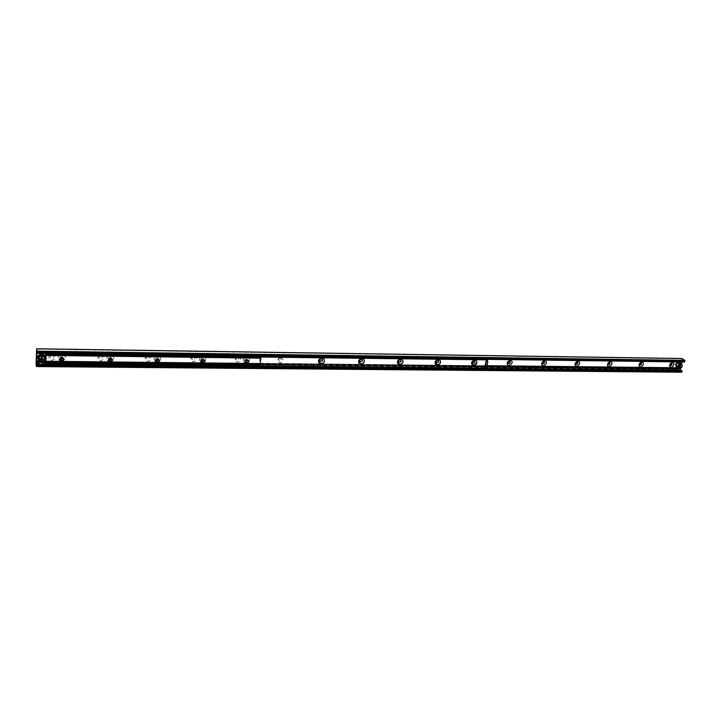 <?xml version="1.0" encoding="UTF-8"?>
<svg xmlns="http://www.w3.org/2000/svg" width="721" height="721" viewBox="0 0 721 721"><rect width="100%" height="100%" fill="white"/><g stroke="black" fill="none" stroke-linecap="round" stroke-linejoin="round"><path stroke-width="0.54" stroke-dasharray="3.6 2.7" d="M680.3 367.89L677.578 367.863M38.853 361.005L44.369 361.059M45.135 361.068L486.981 365.817M678.704 362.996L679.227 363.105C680.399 365.15 679.696 366.367 677.109 366.773C675.892 365.15 676.424 363.898 678.704 362.996M677.641 362.293C675.361 363.186 674.829 364.438 676.046 366.061C678.632 365.655 679.335 364.438 678.155 362.393L677.641 362.293M41.566 354.732L43.458 355.399C44.792 358.824 43.458 360.058 39.457 359.085C37.952 356.85 38.655 355.399 41.566 354.732M41.43 353.831C38.519 354.498 37.825 355.949 39.331 358.175C43.323 359.148 44.648 357.922 43.314 354.498L41.43 353.831M671.612 363.249L671.035 362.987C669.665 363.519 669.349 364.276 670.079 365.25L670.151 365.277M641.068 362.87L640.455 362.591C639.067 363.123 638.752 363.889 639.5 364.88L639.554 364.898M609.651 362.474L609.02 362.185C607.596 362.717 607.28 363.492 608.055 364.502L608.109 364.538M577.052 361.852L576.665 361.762C575.232 362.293 574.907 363.078 575.709 364.105L575.7 364.105M543.787 361.428L543.373 361.338C541.913 361.861 541.588 362.654 542.408 363.708M509.855 361.257L509.098 360.888L507.692 361.924M507.62 362.564L508.08 363.267M474.139 360.031L476.121 360.347M476.338 360.545L476.743 362.825M472.282 361.861L472.733 362.816M474.598 360.833L473.787 360.437M437.674 359.554L438.422 359.455C440.171 359.725 440.81 360.779 440.324 362.618M438.269 360.401L437.404 359.959C435.935 360.41 435.565 361.212 436.304 362.348M400.065 359.058L400.849 358.959C402.742 359.283 403.381 360.41 402.778 362.357M400.813 359.959L399.885 359.482C398.425 359.905 398.037 360.698 398.74 361.861M361.275 358.553L362.077 358.454C364.114 358.815 364.772 360.022 364.042 362.068M362.185 359.518L361.194 358.977C359.725 359.373 359.328 360.158 359.986 361.347M321.242 358.031L322.071 357.922C324.252 358.337 324.919 359.608 324.08 361.744M322.332 359.067L321.26 358.463C319.8 358.824 319.385 359.608 319.989 360.806M280.757 357.382C284.173 359.265 283.939 361.095 280.045 362.888C276.621 361.005 276.855 359.175 280.757 357.382M280.199 358.184C278.558 358.67 278.207 359.527 279.144 360.734C281.208 360.87 281.794 360.085 280.902 358.382L280.199 358.184M280.027 357.922C278.387 358.409 278.036 359.265 278.973 360.473C281.037 360.608 281.623 359.824 280.73 358.121L280.027 357.922M238.074 356.823C241.643 358.734 241.436 360.599 237.443 362.42C233.865 360.509 234.073 358.643 238.074 356.823M237.579 357.643C235.92 358.112 235.56 358.968 236.497 360.212C238.624 360.401 239.246 359.626 238.354 357.859L237.579 357.643M237.434 357.373C235.767 357.85 235.406 358.707 236.353 359.941C238.48 360.139 239.093 359.355 238.2 357.598L237.434 357.373M193.949 356.237C197.68 358.184 197.491 360.085 193.408 361.933C189.677 359.986 189.857 358.094 193.949 356.237M193.534 357.075C191.849 357.535 191.48 358.4 192.417 359.662C194.607 359.932 195.265 359.148 194.373 357.328L193.534 357.075M193.408 356.805C191.723 357.265 191.353 358.13 192.291 359.391C194.481 359.662 195.13 358.887 194.246 357.057L193.408 356.805M148.319 355.642C152.212 357.625 152.059 359.554 147.859 361.428C143.966 359.455 144.119 357.526 148.319 355.642M147.976 356.489C146.273 356.931 145.885 357.796 146.823 359.085C149.076 359.437 149.77 358.67 148.896 356.778L147.976 356.489M147.877 356.219C146.174 356.661 145.786 357.526 146.724 358.815C148.977 359.166 149.662 358.4 148.796 356.507L147.877 356.219M101.102 355.02C105.158 357.039 105.041 358.995 100.733 360.906C96.668 358.896 96.785 356.931 101.102 355.02M100.841 355.886C99.11 356.309 98.714 357.174 99.642 358.49C101.958 358.932 102.697 358.184 101.85 356.219L100.841 355.886M100.76 355.606C99.038 356.03 98.642 356.904 99.57 358.211C101.877 358.661 102.616 357.904 101.769 355.94L100.76 355.606M52.2 354.371C56.445 356.426 56.364 358.427 51.939 360.374C47.685 358.328 47.775 356.327 52.2 354.371M52.029 355.255C50.29 355.66 49.875 356.535 50.785 357.859C53.156 358.418 53.949 357.679 53.138 355.642L52.029 355.255M51.984 354.975C50.245 355.381 49.83 356.246 50.731 357.58C53.111 358.139 53.895 357.4 53.093 355.363L51.984 354.975M681.778 358.526L678.587 369.729L681.489 372.189M681.751 370.567L680.885 370.549M680.191 368.521L681.489 363.817M682.003 361.96L683.49 360.797L684.193 361.78L36.879 352.993M246.05 363.042L244.383 362.555C242.436 358.752 243.779 357.039 248.394 357.427C250.457 360.112 249.673 361.987 246.05 363.042M245.951 362.87C249.574 361.816 250.358 359.941 248.294 357.255C243.68 356.868 242.346 358.58 244.284 362.384L245.951 362.87M202.277 362.564L200.465 362.014C198.527 358.067 199.933 356.372 204.683 356.913C206.756 359.662 205.954 361.545 202.277 362.564M202.195 362.393C205.864 361.365 206.666 359.482 204.602 356.742C199.852 356.201 198.446 357.895 200.375 361.843L202.195 362.393M157.016 362.077L155.024 361.446C153.122 357.355 154.609 355.669 159.494 356.39C161.567 359.193 160.738 361.086 157.016 362.077M156.944 361.897C160.666 360.915 161.495 359.022 159.422 356.219C154.546 355.498 153.059 357.183 154.961 361.275L156.944 361.897M110.178 361.572L107.997 360.851C104.464 358.382 109.43 353.173 112.755 355.868C114.801 358.716 113.945 360.617 110.178 361.572M110.133 361.392C113.891 360.437 114.747 358.544 112.701 355.687C109.376 353.002 104.41 358.202 107.943 360.671L110.133 361.392M61.7 361.041L59.293 360.212C55.724 357.544 61.033 352.452 64.376 355.336C66.386 358.238 65.494 360.139 61.7 361.041M61.664 360.861C65.458 359.959 66.35 358.058 64.34 355.156C60.997 352.272 55.688 357.364 59.257 360.031L61.664 360.861M321.097 358.031L322.666 358.049M323.972 358.887L323.179 358.157C319.403 357.67 317.952 359.193 318.826 362.708M361.167 358.553L362.681 358.571M363.826 359.274L363.105 358.643C359.355 358.292 357.976 359.842 358.977 363.294M399.993 359.058L401.462 359.076M402.453 359.662L401.795 359.121C398.082 358.896 396.775 360.464 397.875 363.844M437.62 359.554L439.044 359.572M439.909 360.049L439.305 359.581C435.637 359.473 434.393 361.059 435.574 364.348M474.121 360.031L475.5 360.049M476.248 360.446L475.698 360.04C472.075 360.031 470.885 361.627 472.12 364.835M45.63 361.834L46.117 353.66M487.288 360.203L486.747 359.671L486.927 360.203M486.747 359.671L486.251 360.194M487.729 360.022L486.576 358.977L486.233 359.319L484.764 366.502L45.738 361.915M45.774 361.969L46.108 352.902L486.315 358.905L487.099 359.68M46.018 355.083L45.747 361.627L45.162 361.563L45.486 353.524M486.315 358.905L487.459 359.337M46.306 353.398L46.108 352.902M486.035 368.278L484.764 366.502M485.72 366.439L485.017 366.241M247.51 360.203L246.997 359.13C245.068 358.968 244.509 359.68 245.32 361.266L245.491 361.356M245.924 361.618C240.922 358.256 251.683 358.382 245.924 361.618M260.146 357.228L259.073 363.808L259.884 365.448M202.105 361.122C196.878 357.697 207.999 357.832 202.105 361.122M109.907 360.067C107.708 358.977 107.771 357.904 110.115 356.868C112.314 357.958 112.251 359.031 109.907 360.067M61.366 359.518C59.068 358.409 59.113 357.319 61.519 356.255C63.818 357.373 63.772 358.463 61.366 359.518M156.79 360.608C154.682 359.527 154.772 358.481 157.052 357.454C159.161 358.535 159.071 359.581 156.79 360.608M203.701 359.752L203.196 358.616C201.213 358.382 200.618 359.094 201.429 360.743L201.51 360.788M157.899 358.085L158.377 359.283L157.899 358.085C155.871 357.778 155.24 358.472 156.024 360.185M111.494 358.842L111.034 357.544C109.024 357.12 108.33 357.787 108.952 359.536M62.934 358.391L62.52 356.985C60.537 356.444 59.771 357.066 60.231 358.851M259.461 363.609L45.847 361.455M260.515 357.355L260.2 357.949L260.155 357.346M41.124 361.563L41.277 355.02M41.025 361.545L41.097 362.041M38.546 356.489C40.295 359.635 42.169 359.653 44.17 356.562C42.422 353.407 40.547 353.389 38.546 356.489M38.249 356.598C39.096 353.993 40.863 353.335 43.539 354.624C44.99 358.355 43.539 359.689 39.195 358.634L38.249 356.598M44.233 355.913L43.63 355.228C40.953 353.948 39.186 354.606 38.33 357.21L39.276 359.247C42.485 360.554 44.224 359.653 44.504 356.544M680.245 363.528L678.984 368.278L678.425 368.278L679.002 368.665M678.425 368.278L679.813 363.24M679.002 364.393C679.155 362.735 678.443 362.185 676.875 362.744L675.55 365.033C676.487 366.8 677.632 366.583 679.002 364.393M679.326 364.484C678.65 366.088 677.65 366.737 676.298 366.448L675.496 365.196L676.956 362.654L678.596 362.465L679.326 364.484M680.047 364.961L679.317 362.942C676.505 363.384 675.739 364.718 677.019 366.935C678.362 367.223 679.371 366.565 680.047 364.961M36.068 364.15L678.731 370.333M36.059 363.375L678.587 369.729M36.392 364.601L681.345 370.702M46.396 364.168L485.873 368.404M45.738 362.555L485.179 367.043M39.808 361.681L41.124 361.69M41.98 361.699L43.35 361.717M45.117 361.735L45.693 361.735M45.747 361.744L484.999 366.358M485.269 366.358L486.017 366.367M678.308 368.386L680.218 368.404M39.114 361.23L44.089 361.284M45.126 361.302L486.936 366.007M677.839 368.043L680.309 368.07M39.033 361.167L44.17 361.221M45.126 361.23L486.954 365.953M677.758 367.989L680.3 368.016M36.311 360.87L680.363 367.818M38.754 360.897L44.468 360.96L38.754 360.897M45.135 360.969L486.999 365.7M38.718 360.861L44.504 360.924M677.416 367.755L680.39 367.782M36.87 352.722L682.12 361.545M36.852 352.19L682.436 361.14M683.49 360.797L36.798 351.74L683.355 360.824M36.861 352.281L683.977 361.23M36.591 349.144L681.615 358.779M45.612 361.672L45.937 353.632M486.594 359.536L486.468 360.194M486.549 358.968L46.153 352.966L486.576 358.977M260.074 364.538L45.883 362.33M486.657 358.607L46.171 352.542M486.486 359.058L46.135 353.083M45.756 362.771L484.891 367.223M45.874 362.104L260.101 364.321M485.566 366.304L486.954 359.545M45.27 357.688L45.18 359.968M45.756 361.554L259.073 363.808M46.072 353.84L259.93 356.688M45.874 361.96L259.154 364.186L45.874 361.969M45.883 361.816L259.308 364.051M45.883 361.545L259.389 363.799M45.883 361.771L259.515 364.015M45.874 362.185L259.515 364.393M45.901 362.789L259.605 364.952M45.901 362.834L259.614 364.997M46.189 354.714L260.344 357.499M46.162 354.993L260.272 357.76M46.171 354.768L260.137 357.544M46.82 354.362L260.137 357.165M46.288 353.795L260.056 356.652M45.207 357.553C44.044 360.536 41.926 361.248 38.844 359.698L37.943 358.499M37.997 358.175C40.863 361.284 43.215 360.978 45.062 357.255M44.098 355.047C40.998 353.407 38.925 354.128 37.862 357.201M680.065 362.888L680.489 365.015L677.262 367.494L676.244 366.899M680.327 364.97C679.741 361.87 678.299 361.852 676.01 364.916C676.604 368.016 678.037 368.034 680.327 364.97M679.227 363.105L678.155 362.393M677.109 366.773L676.046 366.061M43.458 355.399L43.314 354.498M39.457 359.085L39.331 358.175M36.374 364.628L681.228 370.72M46.153 352.497L486.558 358.571M45.621 361.645L45.946 353.696M247.682 360.293L246.997 359.13M203.782 359.797L203.196 358.616M111.404 358.761L111.034 357.544M62.763 358.229L62.52 356.985M46.135 355.201L260.2 357.949M46.261 353.66L260.002 356.525M39.06 361.185L37.726 357.237L38.411 355.453M43.63 355.228L43.539 354.624M39.276 359.247L39.195 358.634M678.587 368.548L678.128 368.242M679.317 362.942L678.596 362.465M677.019 366.935L676.298 366.448"/><path stroke-width="1.08" d="M36.293 360.978L38.853 361.005M44.369 361.059L45.135 361.068M486.981 365.808L677.578 367.863M672.414 362.537C676.848 363.114 670.377 370.315 669.611 365.655L671.215 362.879L672.414 362.537M671.368 363.204L669.962 364.772L670.413 365.475C671.963 365.232 672.387 364.502 671.684 363.276L671.368 363.204M670.151 365.277C671.44 365.141 671.927 364.465 671.612 363.249M641.798 362.131C646.449 362.789 639.599 370.107 638.959 365.168L640.5 362.519L641.798 362.131M640.78 362.816L639.365 364.33L639.824 365.105C641.411 364.889 641.843 364.15 641.113 362.888L640.78 362.816M639.554 364.898C640.888 364.808 641.384 364.123 641.068 362.87M610.308 361.717C615.202 362.465 607.92 369.891 607.433 364.646L608.894 362.158L610.308 361.717M609.326 362.411L607.893 363.88L608.371 364.727C609.993 364.529 610.435 363.781 609.687 362.492L609.326 362.411M608.091 364.511C609.461 364.456 609.975 363.781 609.651 362.474M577.918 361.293C583.082 362.158 575.277 369.666 575.016 364.087L576.367 361.807L577.918 361.293M576.962 361.996L575.52 363.393L576.007 364.339C577.674 364.159 578.125 363.411 577.35 362.077L576.962 361.996M576.007 364.339L575.718 364.114C577.124 364.105 577.665 363.429 577.341 362.077M544.571 360.851C550.042 361.861 541.624 369.44 541.651 363.474L542.868 361.464L544.571 360.851M543.661 361.572L542.201 362.879L542.697 363.943C544.409 363.79 544.869 363.024 544.076 361.663L543.661 361.572M542.697 363.943L542.408 363.708C543.85 363.735 544.409 363.06 544.085 361.672M510.243 360.401C516.065 361.609 506.854 369.188 507.332 362.789L508.341 361.158L510.243 360.401M509.368 361.131L507.917 362.321L508.395 363.528C510.153 363.402 510.621 362.636 509.81 361.23L509.368 361.131M507.692 361.924L507.62 362.564M508.08 363.267L508.125 363.285C509.594 363.348 510.171 362.672 509.855 361.257M476.743 362.825C474.003 365.853 472.435 365.574 472.03 361.978L474.139 360.031M474.048 360.671L472.634 361.699L473.066 363.105C474.869 363.005 475.355 362.239 474.526 360.788L474.048 360.671M473.787 360.437L472.282 361.861M472.733 362.816L472.805 362.861C474.31 362.951 474.905 362.275 474.598 360.833M440.324 362.618C437.854 367.764 432.348 361.446 437.674 359.554M437.647 360.212C436.106 360.725 435.772 361.545 436.656 362.663C438.503 362.6 439.008 361.825 438.161 360.329L437.647 360.212M436.304 362.348L436.412 362.411C437.944 362.546 438.557 361.879 438.269 360.401M402.778 362.357C400.101 367.322 394.766 360.861 400.065 359.058M400.119 359.725C398.551 360.239 398.217 361.068 399.11 362.203C401.011 362.185 401.534 361.401 400.669 359.869L400.119 359.725M398.74 361.861L398.884 361.951C400.443 362.131 401.083 361.464 400.813 359.959M364.042 362.068C361.185 366.863 355.976 360.284 361.275 358.553M361.401 359.229C359.815 359.734 359.473 360.572 360.383 361.735C362.339 361.753 362.879 360.978 361.996 359.382L361.401 359.229M359.986 361.347L360.176 361.482C361.753 361.708 362.42 361.05 362.185 359.518M324.08 361.744C321.061 366.385 315.924 359.698 321.242 358.031M321.449 358.716C319.836 359.211 319.493 360.058 320.412 361.248C322.422 361.32 322.99 360.536 322.098 358.887L321.449 358.716M319.989 360.806L320.223 360.987C321.818 361.266 322.521 360.626 322.332 359.067M36.068 364.15L36.627 348.775L36.978 351.911L36.438 366.214L36.068 364.15M36.42 366.529L681.597 372.225L682.084 371.198L681.814 370.558L36.465 364.42L681.814 370.558M680.885 370.549L680.191 368.521M36.311 360.87L38.754 360.897L36.311 360.87M681.489 363.817L682.003 361.96M684.193 361.78L684.716 361.708L684.77 360.347L681.778 358.526M322.666 358.049L323.305 358.319C325.333 360.915 324.585 362.753 321.052 363.853L319.619 363.465C317.682 361.32 318.177 359.509 321.097 358.031M318.826 362.708L320.926 363.681C323.864 363.051 324.874 361.455 323.972 358.887M362.681 358.571L363.24 358.806C365.241 361.347 364.502 363.168 361.023 364.285L359.707 363.934C357.787 361.843 358.283 360.049 361.167 358.553M358.977 363.294L360.888 364.114C363.835 363.438 364.808 361.825 363.826 359.274M401.462 359.076L401.939 359.274C403.904 361.762 403.174 363.573 399.758 364.7L398.542 364.393C396.649 362.348 397.136 360.572 399.993 359.058M397.875 363.844L399.605 364.538C402.552 363.817 403.499 362.185 402.453 359.662M439.044 359.572L439.468 359.743C441.387 362.176 440.666 363.97 437.305 365.105L436.178 364.826C434.321 362.825 434.808 361.068 437.62 359.554M435.574 364.348L437.151 364.943C440.08 364.186 441 362.555 439.909 360.049M475.5 360.049L475.86 360.194C477.744 362.582 477.032 364.348 473.724 365.502L472.679 365.25C470.858 363.294 471.345 361.554 474.121 360.031M472.12 364.835L473.553 365.34C476.473 364.547 477.374 362.915 476.248 360.446M45.468 353.786L45.567 356.228L46.072 356.237L45.964 353.795L45.441 353.632L45.27 357.688M46.072 356.237L45.856 361.446L45.135 361.834L45.856 361.446M45.567 356.228L45.351 361.437M485.72 366.439L486.918 366.124L485.72 366.439M486.558 366.124L487.811 361.744L487.288 360.203M486.927 360.203L487.459 361.744M485.359 366.439L260.074 364.538M486.918 366.124L487.811 361.744M47.036 353.993L487.567 359.842L47.018 354.435M46.351 354.2L46.225 353.398M485.801 368.467L486.107 367.908L485.801 368.467L46.622 363.808L485.882 368.098M486.107 367.908L484.972 366.854M46.622 363.808L45.964 363.573L45.747 361.627L45.946 364.006L46.604 364.24M485.017 366.241L486.251 360.194M46.018 355.083L46.09 353.389M46.045 353.389L45.441 353.632M245.491 361.356L247.51 360.203M246.699 362.645C248.213 362.203 248.538 361.419 247.682 360.293L246.997 360.094C245.482 360.536 245.149 361.32 246.005 362.438L246.699 362.645M201.51 360.788L202.186 360.969L203.701 359.752M202.772 362.158C204.304 361.735 204.638 360.942 203.782 359.797L203.025 359.572C201.492 359.995 201.15 360.779 202.015 361.933L202.772 362.158M156.024 360.185L156.863 360.455L158.386 359.292L157.557 359.031C155.997 359.437 155.655 360.23 156.511 361.401L157.34 361.663C158.89 361.248 159.242 360.455 158.377 359.283M108.952 359.536L109.962 359.914L111.494 358.842M110.322 361.149C111.89 360.752 112.251 359.959 111.404 358.761L110.493 358.463C108.925 358.86 108.565 359.653 109.412 360.842L110.322 361.149M247.177 359.797C249.439 361.014 249.304 362.203 246.762 363.366C244.5 362.149 244.635 360.96 247.177 359.797M203.187 359.274C205.548 360.509 205.422 361.717 202.826 362.897C200.465 361.663 200.582 360.455 203.187 359.274M157.683 358.725C160.152 359.977 160.044 361.212 157.376 362.411C154.916 361.149 155.015 359.923 157.683 358.725M110.601 358.157C113.17 359.437 113.089 360.689 110.349 361.906C107.771 360.626 107.853 359.373 110.601 358.157M60.231 358.851L61.402 359.364L62.934 358.391M61.636 360.608C63.232 360.23 63.601 359.437 62.763 358.229L61.772 357.886C60.185 358.265 59.807 359.058 60.636 360.266L61.636 360.608M61.835 357.562C64.529 358.869 64.466 360.139 61.655 361.383C58.96 360.085 59.023 358.806 61.835 357.562M45.847 361.455L45.874 361.969M46.261 353.66L45.856 361.365M45.991 363.321L259.911 365.466L260.849 358.166L260.524 357.355L46.243 354.561L260.533 357.364M45.982 363.339L259.911 365.466M41.349 355.507C37.889 356.616 37.122 358.508 39.06 361.185L41.097 362.05L41.277 355.02L42.224 355.029L42.043 362.068L41.124 361.563M42.224 355.029L41.962 361.554M44.504 356.544L44.233 355.913M680.39 363.627C677.605 364.979 677.001 366.619 678.587 368.548L679.092 368.602L680.426 363.772L679.813 363.24L680.245 363.528M680.372 363.249L680.994 363.781L679.66 368.611L679.155 368.395M36.438 366.214L681.868 371.946M36.474 365.241L682.084 371.198M36.32 364.069L46.396 364.168M485.873 368.404L680.732 370.288M36.275 362.456L45.738 362.555M485.179 367.043L680.245 369.035M36.284 361.636L39.808 361.681M41.124 361.69L41.98 361.699M43.35 361.717L45.117 361.735M486.017 366.367L678.308 368.386M36.293 361.203L39.114 361.23M44.089 361.284L45.126 361.302M486.936 366.007L677.839 368.043M36.293 361.131L39.033 361.167M44.17 361.221L45.126 361.23M486.954 365.953L677.758 367.989M45.135 360.969L44.504 360.924M486.999 365.727L677.452 367.782L486.999 365.727M36.311 360.833L38.718 360.861M486.999 365.7L677.416 367.755M36.942 352.893L684.716 361.708M36.978 351.911L684.923 360.951M36.969 351.127L684.77 360.347M36.645 348.82L682.003 358.535M486.468 360.194L485.215 366.304M260.101 364.321L484.936 366.656M45.18 359.968L45.108 361.672M46.009 363.159L259.984 365.304M46.324 355.426L260.849 358.166M46.315 355.038L260.813 357.805M46.126 354.353L46.82 354.362M42.296 355.714C46.27 357.85 46.189 359.941 42.052 361.969M42.043 362.05C45.513 360.933 46.261 359.031 44.296 356.354L42.296 355.516M37.943 358.499L37.708 357.255C38.096 355.074 39.556 354.002 42.07 354.047L44.071 354.885L45.207 357.553M41.106 361.96C37.132 359.833 37.213 357.751 41.358 355.705M37.862 357.201L37.997 358.175M45.062 357.255L44.098 355.047M679.092 368.602C677.109 366.971 677.551 365.358 680.426 363.772M678.128 368.242L676.857 367.377C675.325 364.718 676.244 363.114 679.615 362.591L680.065 362.888M679.633 368.656C682.372 367.259 682.949 365.619 681.354 363.745L680.957 363.627M680.994 363.781C682.976 365.421 682.526 367.034 679.66 368.611M669.611 365.655L669.962 364.772M671.215 362.879L670.764 363.375M638.959 365.168L639.365 364.33M640.5 362.519L640.131 363.005M607.433 364.646L607.893 363.88M608.894 362.158L608.623 362.636M575.016 364.087L575.52 363.393M576.367 361.807L576.196 362.257M541.651 363.474L542.201 362.879M507.332 362.789L507.917 362.321M472.03 361.978L472.634 361.699M36.401 366.574L681.597 372.225M36.906 353.272L684.436 361.996M36.627 348.775L681.886 358.499M245.491 361.554L246.005 362.438M201.501 360.879L202.015 361.933M156.033 360.194L156.511 361.401M109.051 359.617L109.412 360.842M60.402 359.013L60.636 360.266M46.234 354.552L260.524 357.355M42.043 362.068C45.495 360.951 46.252 359.04 44.296 356.354L44.071 354.885C42.052 353.56 40.16 353.759 38.411 355.453M39.06 361.185L41.097 362.05M679.606 368.674C682.327 367.638 682.913 365.998 681.354 363.745L679.615 362.591C675.343 363.24 676.046 365.322 675.892 365.304L676.244 366.899"/></g></svg>

